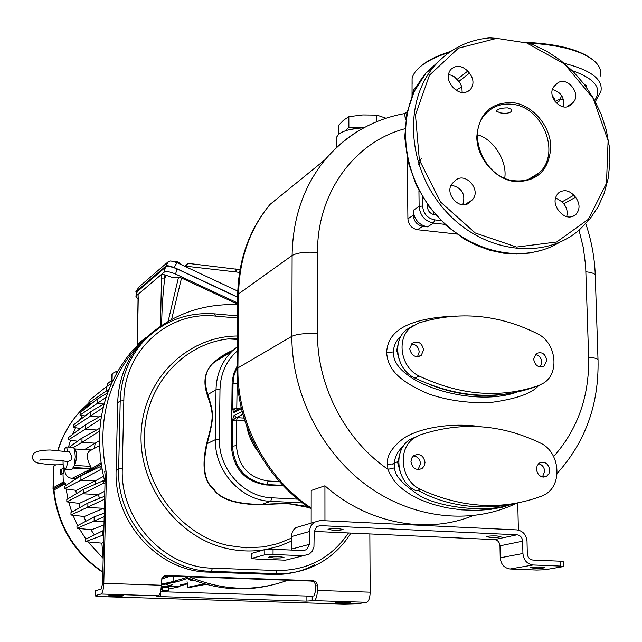 <?xml version="1.0" encoding="UTF-8"?>
<svg xmlns="http://www.w3.org/2000/svg" width="642" height="642" viewBox="0 0 642 642"><rect width="100%" height="100%" fill="white"/><g stroke="black" fill="none" stroke-linecap="round" stroke-linejoin="round"><path stroke-width="0.96" d="M84.23 408.119L89.824 403.208M182.216 584.324L180.402 584.814M63.927 468.243L63.149 468.203L63.301 465.835M82.441 415.486L79.415 420.366M75.523 427.708L72.594 434.441M70.532 440.131L68.493 447.097M187.384 583.867L180.266 585.849L180.691 584.533L187.36 583.658M180.266 585.873L179.519 586.7L161.27 586.387M63.999 468.411L63.855 473.363L62.996 473.314L63.277 481.973L65.516 483.619L65.701 485.529M66.118 489.003L67.891 498.834M68.678 502.076L71.808 512.18M72.971 515.245L77.658 525.589M79.231 528.527L85.843 539.055M87.938 541.92L103.089 558.251M74.592 478.555L74.657 479.791M75.78 490.303L76.382 493.69M78.749 503.32L80.081 507.485M83.653 516.449L85.948 521.208M90.851 529.698L94.414 534.89M101.091 543.068L101.934 543.991M63.943 468.283L60.693 469.711L63.149 468.203M62.996 473.314L60.436 474.815L60.693 469.711M61.455 469.751L60.974 474.542M64.706 482.824L53.767 488.883L52.957 488.113L53.31 487.784L54.113 488.57L53.567 490.544M102.84 571.958C74.151 552.264 57.868 524.939 53.976 489.99L53.559 490.448C57.467 525.517 73.894 552.818 102.824 572.351M53.559 489.172L52.957 488.113M55.742 464.824L53.591 466.485M54.056 465.691L53.615 466.317L53.029 488.722M164.224 587.43L163.574 587.462M166.166 590.736L163.004 590.696L162.948 589.837L162.683 590.784L162.466 587.631L168.83 587.711L168.509 590.841M168.501 590.833L168.581 590.022M168.188 590.865L165.853 590.728M162.683 590.784L168.18 590.953M163.004 590.696L166.158 590.801M162.699 590.776L165.034 590.76M165.692 590.728L165.034 590.849M103.153 558.989L101.877 543.156L103.555 542.554M103.555 542.538L101.853 543.132L85.354 541.688L103.747 534.866M103.988 524.939L91.549 529.77L77.024 528.302L104.197 516.69M104.405 507.878L103.563 508.287L104.357 509.973M70.981 515.02L70.933 512.677L87.93 503.031L87.81 507.525L103.563 508.287L84.287 516.521L70.981 515.02L104.622 499.179M104.815 491.226L98.298 494.557L99.534 498.328M66.824 501.843L66.808 499.492L83.604 489.316L83.484 493.81L98.298 494.557L79.343 503.392L66.824 501.843L103.651 483.121L105.015 483.089M103.41 476.436L95.032 480.954L80.876 480.2L64.32 488.763L76.334 490.376L95.032 480.954L95.618 484.068M101.011 464.471L93.772 468.54L93.684 469.775M73.613 467.561L93.62 468.676L73.397 468.106L86.373 468.829M73.18 447.249L74.616 449.095L75.275 456.911L74.151 465.811L71.752 469.751L64.978 469.198C64.569 474.398 66.904 477.471 71.992 478.418L75.098 478.587L93.475 468.708M84.632 449.569L95.201 443.181L94.366 448.429M223.456 356.575L221.161 356.655M220.864 356.864L223.095 356.792M138.158 299.549L135.879 296.219L138.126 294.188L137.292 344.192L138.495 345.035M137.292 344.192L145.742 337.804M229.322 351.904L230.903 351.96M160.468 326.144L161.495 278.901L164.649 278.933L166.23 275.249L161.8 274.134L163.959 272.312C166.118 271.076 169.978 271.662 175.555 274.062L237.612 302.992M161.495 278.901L161.8 274.134L138.03 294.421M237.596 304.147L181.525 278.018L178.468 277.464C175.715 278.331 171.639 277.593 166.23 275.249M136.963 291.917L165.459 267.224C167.626 265.973 171.494 266.55 177.064 268.958L237.66 297.27M136.529 293.659L135.944 291.677L165.764 266.173L167.907 265.708L174.126 267.417L237.668 297.102M237.765 291.107L176.951 262.634L170.748 260.933L168.605 261.406L139.033 286.926M184.463 266.149L185.931 265.443L187.681 263.324L186.028 266.887M180.153 264.135L179.904 263.252L178.227 262.129L176.02 261.438L174.688 261.735M164.922 274.648L164.649 278.933C162.907 293.418 161.888 308.898 161.607 325.382M168.14 321.337L178.468 277.464M138.03 294.357L138.247 298.955M206.138 584.308L190.241 587.318L187.905 587.261L187.063 581.716M204.333 583.811L187.905 587.261M188.042 578.273L194.133 580.448M165.5 584.1L169.119 585.464L172.867 584.702M161.311 584.95L177.361 581.684L188.395 578.161M177.361 581.684L173.067 581.54L173.155 576.203M186.87 577.503L173.067 581.54L161.327 584.204M161.64 578.827L170.772 576.115M162.37 577.391L166.992 575.986M164.504 578.209L161.928 578.121M103.739 535.332L102.76 535.292L102.872 530.774L103.852 530.444M102.872 530.774L85.225 539.36L85.354 541.688M104.068 521.81L94.093 521.352L94.214 516.85L76.936 525.967L77.024 528.302M94.214 516.85L104.277 513.11M87.93 503.031L104.694 496.242M83.604 489.316L103.819 480.473L103.651 483.121M104.445 480.465L103.819 480.473M64.32 488.763L64.344 486.403L80.996 475.722L80.876 480.2L101.781 468.917M80.996 475.722L101.059 466.317L100.93 468.941M74.151 465.811L74.52 465.458C76.896 459.279 77.136 453.79 75.234 449.015L74.616 449.095M75.234 449.015L91.108 449.954L89.463 451.053C84.88 454.4 89.214 464.977 90.771 466.373L90.795 467.906L91.886 468.435L100.786 463.051M93.772 468.54L91.886 468.435M71.992 478.418L91.597 468.604M99.173 440.789L95.201 443.181L81.911 442.37L99.526 431.119M64.858 448.573L64.176 450.7L64.858 448.573L66.399 447.025L67.948 451.414M68.686 451.631L69.496 451.92L71.944 456.735L71.013 459.985L67.659 461.919C66.872 466.854 65.885 469.27 64.69 469.174L63.237 465.426M67.659 461.919L66.303 461.678C62.675 459.664 38.207 459.552 39.788 460.226L40.35 459.568M63.028 460.908L63.117 464.535M69.408 447.129L82.032 437.932L81.911 442.37L73.686 447.354M82.032 437.932L99.751 428.238M96.573 429.979L85.225 429.257L100.898 418.881M77.489 441.239L68.534 439.81L85.225 429.257L85.346 424.835L68.686 437.387L68.534 439.81M85.346 424.835L101.444 415.647M99.237 416.907L90.225 416.313L103.161 407.493M80.467 428.511L73.349 427.355L90.225 416.313L90.337 411.907L73.533 424.916L73.349 427.355M90.337 411.907L104.116 403.754M103.683 404.011L97.119 403.561L106.018 397.35M85.145 415.928L79.993 415.093L97.119 403.561L97.231 399.172L80.218 412.629L79.993 415.093M97.231 399.172L107.543 392.888M108.169 391.179L106.315 391.042L108.939 389.18M91.75 403.513L88.853 403.048L106.315 391.042L106.42 386.677L89.11 400.568L88.853 403.048M106.42 386.677L111.251 383.667L111.467 374.808L112.23 373.58L116.09 371.59L117.325 371.678M112.029 381.958L112.23 373.58M107.407 386.059L107.72 383.563L111.331 380.65M116.033 373.997L116.09 371.59M105.031 482.559C92.279 431.689 101.588 387.447 132.966 349.85L153.647 331.112M268.677 585.753C240.493 591.964 212.566 588.915 184.896 576.612M95.217 590.889L101.187 589.043L102.551 583.69L105.184 476.163L104.742 471.453L105.978 470.795C97.111 423.054 107.302 381.846 136.561 347.178C164.2 317.517 197.88 303.337 237.596 304.645M189.35 576.773C222.726 590.809 255.572 591.964 287.881 580.232L164.167 575.93M105.978 470.795L106.428 475.521L103.795 583.321L161.311 585.239L161.399 580.296L163.558 576.267L166.214 575.521L312.943 580.697C315.639 581.082 317.124 582.727 317.389 585.64L317.389 590.431L370.177 592.189L369.84 533.943M154.305 331.457L140.181 344.184C126.009 360.499 118.513 379.992 117.687 402.678L116.114 470.273C113.714 522.395 158.718 571.613 208.433 572.118L272.577 574.446C287.608 574.895 301.652 571.669 314.708 564.775M160.556 591.723L312.213 596.201L313.93 595.88L315.655 590.768L315.655 585.986C315.391 583.08 313.914 581.435 311.226 581.058L287.881 580.232M95.57 590.64L95.441 595.567L101.067 594.027L158.373 595.808C160.051 594.813 161.03 591.29 161.311 585.239M101.067 594.027C102.584 593.007 103.49 589.444 103.795 583.321M317.389 590.431C317.172 596.298 316.016 599.7 313.922 600.655L306.082 601.137L160.34 596.619L156.817 596.225L158.373 595.808M313.922 600.655L366.55 602.3L358.204 603.673L343.639 604.058L103.94 596.707C98.226 596.506 95.281 596.185 95.088 595.744L95.441 595.567M337.692 602.469C343.462 602.068 347.683 602.14 350.331 602.702L348.068 603.143C342.314 603.544 338.117 603.472 335.477 602.918L337.692 602.469M123.376 595.728C120.038 595.07 115.52 594.965 109.822 595.423L108.362 595.856C111.684 596.514 116.186 596.619 121.876 596.161L123.376 595.688M366.55 602.3C368.773 601.361 369.985 597.991 370.177 592.189M309.147 507.621L290.176 503.994C285.473 503.553 276.188 503.801 262.321 504.74C236.513 504.644 220.262 499.476 213.561 489.252C203.787 481.227 201.532 465.771 206.796 442.892C213.834 417.172 213.842 414.066 207.406 395.464C199.18 370.94 212.478 360.443 233.303 350.026M307.574 506.538L290.417 503.834C285.738 503.384 276.188 503.585 261.767 504.427C236.208 504.179 220.23 499.075 213.826 489.116C204.284 481.396 202.07 466.236 207.189 443.638C214.115 416.714 214.115 414.275 207.823 394.533C203.201 379.815 205.464 368.99 214.588 362.056L214.588 362.056C218.842 357.714 225.037 353.734 233.198 350.131M283.467 485.89L265.948 484.935C244.843 481.556 233.327 468.7 231.385 446.367L232.139 381.492L233.72 373.564L237.01 366.341M237.227 379.759L236.77 408.649L232.757 408.97C233.263 411.795 233.8 412.894 234.37 412.26L241.448 408.609M242.901 414.275L236.32 417.597L234.338 415.382C233.776 415.326 233.215 416.995 232.645 420.382L236.657 420.069L236.417 445.62C238.206 466.084 248.767 477.873 268.099 480.994L267.016 484.541L265.948 484.935M244.787 420.614L236.657 420.069L237.355 417.653L236.32 417.597L232.645 420.382L232.396 445.901C234.338 468.267 245.878 481.147 267.016 484.541L283.01 485.408M472.705 515.759C426.272 534.642 367.433 523.543 324.932 485.793L311.201 490.496L311.169 523.134M407.269 158.59L407.903 218.786C408.537 224.852 411.707 228.496 417.396 229.724L456.671 234.033M481.364 426.761C445.179 421.441 413.336 430.557 402.349 439.272C391.524 447.972 386.548 456.302 387.439 464.262L387.985 469.326L389.301 472.761L394.212 480.81L398.321 485.376L403.946 490.207L411.418 495.159L421.056 499.99L432.949 504.355L446.72 507.782L461.502 509.86L476.244 510.406L490.103 509.451L502.542 507.164L512.653 504.034M455.363 316.057C391.652 318.809 387.672 341.022 386.556 352.554C387.928 363.629 390.761 377.929 428.639 393.931C447.426 400.407 467.874 403.296 489.982 402.59C515.983 399.075 532.154 393.426 538.502 385.633M422.789 226.337L427.5 226.859C418.921 225.005 414.146 219.5 413.183 210.351L413.239 215.327C413.881 221.426 417.067 225.101 422.789 226.337L417.396 229.724M404.877 113.506L404.34 113.931L405.792 119.356M563.387 106.821C564.791 97.905 561.164 92.143 552.513 89.551M462.176 92.633L461.847 86.766L459.463 82.048L454.384 76.823L451.117 75.194L448.365 74.632M462.81 204.718C465.803 194.237 461.959 187.705 451.294 185.129M566.653 216.699C567.897 212.125 566.926 207.839 563.74 203.819L562.047 201.853L555.515 197.672M489.718 37.878L496.659 38.359L526.705 42.95L532.314 44.37L546.936 51.328L560.683 60.468L573.226 71.567L584.276 84.367L593.601 98.547L600.976 113.803L606.225 129.756L609.226 146.063L609.9 162.322L608.215 178.171L604.202 193.226L597.927 207.117L589.525 219.5L579.172 230.061C543.91 260.668 482.928 252.916 445.46 210.833C407.614 169.135 402.855 102.889 433.968 66.527C448.694 49.498 467.272 39.948 489.718 37.878M496.659 38.359L458.42 48.174L429.482 75.178L415.462 114.854L419.354 160.01L440.645 202.078L475.281 233.006L516.553 247.058L556.662 242.002L588.417 219.259L606.481 183.323L608.102 140.662L593.272 98.555L564.559 64.031L526.705 42.95M513.175 102.656C490.929 101.99 478.796 113.457 476.781 137.067C477.022 158.357 495.118 179.375 515.02 181.622C537.282 181.766 549.215 170.146 550.82 146.761C550.371 125.84 532.876 105.272 513.175 102.656M571.091 104.445L572.736 102.848C582.631 93.933 565.883 74.311 556.59 83.974L554.776 85.715C545.05 94.783 561.951 114.148 571.091 104.445L568.395 106.219M469.487 73.148L467.745 71.11C461.718 65.332 456.029 64.818 450.668 69.577C447.105 74.641 447.458 80.065 451.735 85.843L453.485 87.89C459.431 93.596 465.073 94.149 470.409 89.559C474.109 84.487 473.796 79.014 469.487 73.148L458.91 81.357M454.993 180.851L453.003 182.753C442.635 192.528 460.298 212.358 470.096 201.981L471.878 200.256C482.471 190.658 464.968 170.507 454.993 180.851M558.556 210.52L560.273 212.526C565.393 217.63 570.489 218.4 575.577 214.845C580.191 209.669 580.183 203.803 575.553 197.238L573.844 195.24C568.652 190.064 563.491 189.334 558.371 193.041C553.902 198.218 553.958 204.044 558.556 210.52M512.589 104.349C502.052 103.089 493.225 106.082 486.122 113.337C465.474 133.127 484.453 178.54 514.362 180.723C524.024 181.734 532.234 179.15 538.999 172.955C561.236 153.919 543.156 107.174 512.589 104.349M500.407 112.912L496.226 111.082C497.815 108.988 501.595 107.912 507.565 107.88L510.807 109.06L511.754 110.946C510.149 113.104 506.361 113.762 500.407 112.912M477.439 134.756C494.388 139.338 507.469 162.201 504.716 178.147M427.668 204.838C427.074 210.086 429.297 213.401 434.337 214.765L435.501 214.797M434.899 214.805L435.091 214.324M434.859 214.051L434.57 214.789M433.527 212.47L433.358 214.58M427.532 205.432L428.222 205.609M336.528 138.64L336.528 137.244L338.607 134.242C343.494 130.575 351.896 128.44 363.821 127.83M349.794 129.58L364.72 127.349M386.011 118.224L376.894 115.111L376.942 121.579M364.808 127.301L348.879 127.22L345.629 130.727M376.894 115.111L362.842 114.934L348.839 116.675L348.879 127.22M348.839 116.675L343.51 120.231L338.262 125.623L338.278 134.523M387.439 464.262L394.469 463.829L394.894 467.777C393.883 474.703 402.205 484.036 419.852 495.776C440.893 508.087 488.289 512.854 509.981 504.588M399.934 453.388L397.719 462.721L400.536 473.186M417.91 490.207C446.166 506.634 484.501 510.88 515.703 503.312M398.746 341.6L396.692 350.363L399.509 360.684M431.191 385.096C457.032 395.015 482.68 397.904 508.143 393.755M518.383 530.099L517.757 502.927M314.203 531.416L494.484 539.601C497.751 540.107 499.58 542.185 499.982 545.82L500.23 557.81C500.953 564.382 504.251 568.114 510.117 568.997L536.752 570.048L544.93 569.767L563.387 566.573L560.241 566.075L560.113 561.18L532.932 560.057C529.602 559.543 527.732 557.425 527.307 553.677L527.018 541.399C526.263 534.69 522.893 530.862 516.898 529.907L320.173 520.518L314.018 522.299L310.632 526.255L309.436 530.741L309.396 544.368L306.699 549.624L303.369 550.555L273.067 549.303L264.777 549.648L251.648 553.388M324.956 520.75L324.932 485.793M301.852 525.878L295.93 527.62L293.811 529.61L292.295 532.162L291.428 535.845L291.299 550.058M560.241 566.075L533.053 564.976C527.058 564.069 523.679 560.233 522.925 553.492L522.636 541.198C522.219 537.466 520.341 535.34 517.011 534.81L320.173 525.629L316.787 526.601L314.195 531.745L313.946 547.008L312.068 551.382L309.292 554.07L303.361 555.715L273.043 554.495L264.745 554.824L264.777 549.648M496.972 535.958L500.953 536.688C499.46 537.306 495.913 537.547 490.295 537.402L486.299 536.68C487.768 536.062 491.331 535.821 496.972 535.958M338.398 528.631L343.093 529.481C341.793 530.099 338.35 530.332 332.757 530.18L328.038 529.337C329.322 528.719 332.781 528.478 338.398 528.631M290.786 558.845L285.449 560.177L255.837 559.013L251.608 558.388L251.648 553.316M264.745 554.824L251.608 558.388M278.981 556.59L283.997 557.352C282.761 557.874 279.342 558.075 273.741 557.938L268.701 557.176C269.929 556.646 273.356 556.453 278.981 556.59M560.113 561.18L563.251 561.694L563.387 566.477M541.126 567.055L544.93 567.656C543.381 568.178 539.786 568.379 534.144 568.258L530.316 567.656C531.849 567.135 535.452 566.934 541.126 567.055M241.207 407.582L235.028 410.784L235.815 410.374L234.37 412.26M232.011 384.229L233.014 383.659L232.757 408.97L235.935 410.31M413.392 455.876C417.669 456.558 420.053 459.231 420.534 463.885L418.022 469.623M425.028 462.417L424.266 465.907L422.075 468.508C416.136 470.803 412.429 468.483 410.952 461.558L411.691 458.115L413.817 455.539C419.78 453.148 423.519 455.443 425.028 462.417M420.558 489.429C462.256 508.32 502.614 510.551 541.631 496.122L544.849 494.581C563.082 485.095 560.009 451.679 540.275 443.012C500.864 424.049 460.747 421.369 419.924 434.987L413.649 438.334C396.941 449.593 401.122 481.155 420.558 489.429L416.08 490.753C396.732 482.535 392.599 451.149 409.227 439.947L413.649 438.334M549.753 470.024C548.404 463.532 544.986 461.205 539.489 463.034L537.185 465.594L536.415 469.214C537.739 475.666 541.134 478.017 546.607 476.26L548.966 473.684L549.753 470.024M419.499 435.14L409.227 439.947M542.458 476.958L544.697 471.421C544.288 467.288 542.249 464.72 538.598 463.709M411.378 343.968C415.992 344.353 418.6 347.009 419.202 351.952L417.493 356.743M423.624 349.874L421.256 355.323C415.262 358.059 411.426 355.853 409.732 348.694L412.036 343.31C418.038 340.493 421.898 342.676 423.624 349.874M419.21 376.076C460.37 395.488 500.23 398.634 538.782 385.529L543.967 382.865C560.041 372.633 555.932 342.266 537.458 333.76C498.529 314.331 458.91 310.752 418.592 323.03L410.447 327.693C395.97 339.409 401.065 367.954 419.21 376.076L414.796 378.018C455.756 397.31 495.431 400.431 533.823 387.375L534.505 387.126M546.815 360.306C545.283 353.614 541.736 351.367 536.182 353.573L533.638 359.191C535.139 365.852 538.67 368.115 544.215 365.972L546.815 360.306M413.151 325.63L406.097 329.9C391.684 341.56 396.74 369.944 414.796 378.018M540.259 366.991L541.84 362.281C541.342 357.915 539.119 355.331 535.171 354.52M583.602 83.476L586.644 86.349L586.274 87.079M600.447 76.021C601.634 70.853 599.676 65.917 594.572 61.223C582.069 50.758 559.527 44.691 526.938 43.006M449.336 52.363C439.032 55.629 430.694 59.401 424.338 63.654C417.212 68.501 413.127 73.493 412.076 78.629L412.132 83.877M419.691 67.177L425.325 62.747C431.785 58.422 440.284 54.618 450.828 51.336M521.794 42.195C554.832 43.255 578.257 48.912 592.052 59.176M563.467 99.55L560.249 99.101L555.145 101.284M561.758 95.738L558.877 101.548L556.012 102.84M160.925 589.797L162.611 589.749M63.277 481.973L53.31 487.784L53.976 465.948L55.252 464.816M64.096 482.792L54.113 488.57M53.519 490.336L53.053 488.819L53.976 489.99L65.516 483.619M54.514 465.289L53.615 466.333M58.117 450.138C62.828 434.907 70.484 421.625 81.085 410.31L88.869 402.911M168.694 589.067L179.519 586.7M177.064 268.958L175.555 274.062M176.951 262.634L174.126 267.417M165.764 266.173L168.605 261.406M139.242 286.653L135.944 291.677M235.261 268.829L236.713 272.039L186.397 266.261M236.713 272.039L239.53 272.481M185.771 265.579L185.225 266.51M187.681 263.324L240.004 269.656M163.959 272.312L165.459 267.224M137.324 291.251L136.168 295.842M138.231 298.402L137.38 344.072M181.525 278.018L171.607 319.403M193.411 580.175L189.454 578.602M193.571 580.24L189.101 578.458M187.416 578.474L190.65 580.288L194.277 580.504L190.682 580.256L187.488 578.45M194.285 580.504L190.642 580.296L187.392 578.482M74.52 465.458L90.771 466.373M91.196 468.796L89.76 468.604M91.132 468.829L89.583 468.604M91.116 468.845L89.535 468.612M92.376 468.146L90.795 467.906M92.287 468.195L90.859 467.994M105.184 476.163L106.428 475.521M164.817 575.906L166.214 575.521M311.226 581.058L312.943 580.697M160.412 592.285L160.34 596.619M306.09 596.378L306.082 601.137M312.213 596.201L312.205 600.968M315.655 585.986L317.389 585.64M121.892 595.375L121.876 596.161M348.068 602.324L348.068 603.143M350.893 533.077C342.635 546.35 331.737 556.646 318.183 563.973C305.07 570.899 290.962 574.141 275.867 573.683L272.577 574.446M348.502 532.972C331.264 558.099 307.39 570.626 276.879 570.537L275.867 573.683L211.427 571.332L208.433 572.118M276.879 570.537L212.374 568.146L211.427 571.332C161.495 570.818 116.258 521.344 118.65 468.949L116.114 470.273M212.374 568.146C163.887 567.616 119.99 519.571 122.293 468.708L118.65 468.949L120.215 401.009L117.687 402.678M122.293 468.708L123.834 400.704L120.215 401.009C121.041 378.218 128.56 358.621 142.797 342.234C150.429 333.68 159.336 326.947 169.512 322.019M214.572 313.93L215.423 316.089L237.468 318.031M123.834 400.704C124.042 350.468 168.589 310.792 215.423 316.089M264.777 549.696L263.324 549.921C251.134 551.727 238.88 551.221 226.554 548.412C176.381 537.234 137.605 484.172 141.248 431.103C144.386 377.961 188.066 336.223 237.291 336.007M291.388 541.15L279.246 546.133L266.462 549.4M237.259 339.425L228.4 338.912L237.275 338.286L228.4 338.912C182.513 343.992 144.948 386.195 144.426 436.359C143.535 486.467 180.683 534.826 227.774 545.411L245.75 547.851L263.621 546.912L277.898 543.622L291.396 538.165M307.935 506.795L307.189 507.003M237.155 351.054C226.193 360.981 220.471 373.805 219.981 389.525L219.412 439.353C218.44 468.949 243.743 497.028 271.823 497.799L270.731 501.314L261.767 504.427L262.321 504.74M214.588 362.056L231.947 351.31L237.195 346.832L231.947 351.31C221.747 361.631 216.434 374.479 216.009 389.863L215.415 439.642C214.372 470.883 241.095 500.527 270.731 501.314L302.623 502.943M219.412 439.353L215.415 439.642L207.189 443.638L206.796 442.892M219.981 389.525L216.009 389.863L207.823 394.533L207.406 395.464M271.823 497.799L297.8 499.147M242.138 411.402L234.338 415.382M231.385 446.367L236.417 445.62M236.994 367.553L234.065 375.289L233.014 383.659L237.01 383.314M237.355 417.653L244.008 418.103M311.185 508.023C266.31 478.298 236.978 422.187 237.909 367.922L238.615 293.37C239.378 258.758 249.834 229.114 269.993 204.445C249.265 229.643 238.495 259.665 237.692 294.493L292.118 255.492L291.861 336.32C291.693 393.442 321.321 452.233 367.248 485.745C413.271 519.177 471.669 525.14 516.802 503.111M236.978 369.302L237.909 367.922L291.861 336.32C297.222 333.936 305.777 333.102 317.517 333.816C317.116 385.986 345.26 440.139 387.985 469.326L394.894 467.777M237.684 295.023L236.986 368.861C235.975 423.648 265.716 479.63 311.185 508.978M360.964 129.435C347.402 137.187 335.485 147.227 325.229 159.569C303.754 186.028 292.712 217.999 292.118 255.492C297.431 252.635 305.897 251.632 317.525 252.475L317.517 333.816M404.861 128.753C354.392 142.026 317.02 192.897 317.525 252.475M553.645 456.534C577.776 429.233 589.444 396.114 588.642 357.177L585.648 265.804L583.361 247.884L579.036 230.181M403.489 445.957C397.486 451.326 394.477 457.289 394.469 463.829M588.642 357.177C595.311 357.835 598.44 358.958 598.039 360.547C598.898 404.588 585.263 442.218 557.144 473.435M585.953 271.783C592.558 272.577 595.672 273.941 595.278 275.883L598.007 359.793M413.183 210.351L419.13 206.451C420.109 215.664 424.916 221.209 433.551 223.087L427.5 226.859M422.484 196.917L422.596 206.01C423.415 213.69 427.42 218.32 434.626 219.885L433.551 223.087L444.762 224.339M405.118 117.534L406.217 116.675M413.239 215.327L407.903 218.786M418.937 190.642L419.13 206.451L422.596 206.01M421.296 158.446L418.769 164.504M559.575 242.315C522.01 265.427 465.322 251.913 432.339 210.151C399.059 168.653 396.716 107.399 426.015 73.036L440.789 59.321M572.672 102.913L566.958 106.676M467.745 71.11L457.184 79.343M471.798 200.336L464.993 204.565M470.096 201.981L466.622 204.132M573.844 195.24L562.047 201.853M575.553 197.238L563.74 203.819M434.626 219.885L440.885 220.591M401.338 335.67C396.106 340.549 393.498 345.966 393.49 351.928C391.251 382.576 471.95 408.143 516.786 392.182M386.556 352.554L393.49 351.928M291.404 536.616L309.404 531.528M499.982 545.82L522.636 541.198M500.23 557.81L522.925 553.492M494.484 539.601L517.011 534.81M316.787 526.601L320.173 525.629M291.364 549.127L309.396 544.368M251.953 558.227L251.985 553.147M273.043 554.495L273.067 549.303M285.449 560.177L303.361 555.715M510.117 568.997L533.053 564.976M392.398 464.19L397.735 461.638M238.864 408.793L236.77 408.649L236.89 409.813M268.099 480.994L279.519 481.62M258.317 451.928C252.483 444.384 248.639 435.942 246.769 426.601M533.823 387.375L538.782 385.529M594.644 100.425C602.726 88.74 595.286 78.822 572.327 70.668M456.093 90.281L461.831 86.726M595.656 101.059L600.96 91.14C603.071 79.327 590.857 70.074 564.318 63.381M418.175 84.014L413.456 90.209L411.987 96.364M555.121 101.813L554.56 98.635L552.24 95.61M54.385 465.346L54.466 464.8M57.876 450.13C62.651 434.939 70.395 421.666 81.085 410.31L91.02 403.393M139.162 286.725L135.863 291.757M135.879 296.219L137.035 291.637M99.245 445.821L89.463 451.053M66.399 447.025L73.485 447.257M63.125 464.639C55.645 464.928 51.432 465.217 39.21 463.211C35.775 462.986 33.408 461.068 32.116 457.457L33.681 453.396C36.064 451.286 41.529 450.154 50.068 449.994L69.496 451.92M63.044 463.965L63.462 466.718M136.561 347.178L132.966 349.85M95.217 590.825L95.088 595.744M140.181 344.184L142.797 342.234C162.386 321.345 186.397 311.892 214.821 313.874L237.484 315.872M260.644 455.876L251.8 439.128L245.051 421.441M404.588 113.57C373.106 119.332 346.648 134.668 325.229 159.569L269.993 204.445M585.801 223.753C591.467 240.501 594.612 257.57 595.254 274.961M542.097 250.163L529.626 253.06L516.633 254.063L503.368 253.141L490.071 250.308L476.99 245.589L464.359 239.073L446.31 225.751L429.329 207.133L416.305 185.361L407.951 161.615L404.733 137.203L406.819 113.465L414.058 91.686L426.015 73.036L433.968 66.527M538.999 172.955L528.51 179.319M511.738 110.304L511.754 110.946M566.91 106.692L572.736 102.848M467.553 91.718L470.409 89.559M464.928 204.581L471.878 200.256M572.062 216.739L575.577 214.845M407.205 111.668L404.34 113.931M336.552 147.491L336.528 137.244M295.93 527.62L314.018 522.299M303.104 550.547L306.699 549.624M422.075 468.508L418.56 469.639M543.573 477.078L546.607 476.26M421.256 355.323L418.399 356.655M406.097 329.9L410.447 327.693M541.639 366.983L544.215 365.972M412.076 78.629L412.036 96.252M425.325 62.747L424.338 63.654M586.644 86.349L586.619 85.595"/></g></svg>
